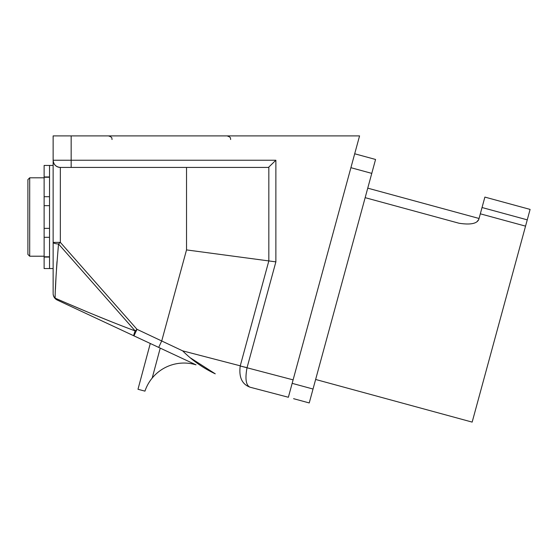 <?xml version="1.0" encoding="UTF-8"?>
<svg xmlns="http://www.w3.org/2000/svg" width="558" height="558" viewBox="0 0 558 558"><rect width="100%" height="100%" fill="white"/><g stroke="black" fill="none" stroke-linecap="round" stroke-linejoin="round"><path stroke-width="0.84" d="M354.693 153.778L375.562 159.462L309.237 402.946L293.585 398.684M53.136 165.454L49.529 165.454L49.529 268.558L53.136 268.558L53.136 135.894L71.159 135.894L71.159 160.23L275.875 160.23L275.875 261.869L247.027 367.771L240.212 365.985C238.754 377.208 242.032 384.281 250.04 387.203L288.367 397.261L250.04 387.203C245.959 385.327 244.955 378.854 247.027 367.771L293.103 379.865L292.155 383.346L313.024 389.031M288.367 397.261L292.155 383.346M477.013 221.659L478.785 219.461L480.326 213.819L525.545 226.136L472.159 422.106L315.633 379.468M480.326 213.819L484.881 197.093L530.1 209.41L525.545 226.136M478.785 219.461C476.86 223.709 470.289 224.972 459.074 223.249L365.155 197.665M293.103 379.865L359.568 135.894L71.159 135.894M53.136 292.922L53.136 242.388A7.212 1.66 0 0 0 58.527 243.992C56.316 269.919 55.179 287.97 55.116 298.146A7.212 6.703 180 0 1 53.136 293.529A7.212 7.212 0 0 0 57.293 300.065L133.941 335.853L57.293 300.065A7.212 6.033 115 0 1 55.116 298.146C72.7 305.826 103.809 319.232 135.175 330.922L58.527 243.992L60.348 242.388L136.996 329.318L182.64 350.849L240.254 365.825L268.83 260.928L186.525 249.914L186.525 167.435M160.23 348.129L152.195 378.066A41.187 41.187 0 0 1 196.011 364.834L133.941 335.853A7.212 1.018 115 0 1 135.175 330.922L136.996 329.318L133.941 335.853M190.543 357.971L215.255 373.818C203.189 368.147 192.315 360.489 182.64 350.849M111.251 321.687L92.579 314.112M88.527 312.431L66.283 302.994M62.231 301.236L55.116 298.146M55.437 289.365L56.009 277.152M56.456 269.451L56.993 261.569M53.136 242.388L60.348 242.388L60.348 167.435C55.995 166.982 53.596 164.575 53.136 160.23A7.212 7.212 0 0 0 60.348 167.435L71.159 167.435L60.348 167.435A7.212 7.212 0 0 1 53.136 160.23L71.159 160.23L71.159 167.435L268.454 167.435L275.875 160.23M275.875 261.869L268.83 260.928L268.83 167.274M152.195 378.066A41.187 41.187 0 0 0 144.954 391.137L137.986 389.268L150.283 343.477M49.529 176.949L44.124 176.949L44.124 165.454L49.529 165.454M49.529 268.558L44.124 268.558L44.124 176.949M49.529 228.361L44.124 228.361L49.529 228.361M49.529 205.651L44.124 205.651L49.529 205.651M49.529 196.709L44.124 196.709M49.529 237.303L44.124 237.303M49.529 257.071L44.124 257.071M27.9 254.413L27.9 179.606L29.7 177.8L29.7 256.213L27.9 254.413M371.774 173.378L350.905 167.693M482.042 207.527L527.254 219.845M158.695 347.411L161.743 340.875L186.525 249.914M53.136 293.529A7.212 7.212 0 0 0 57.293 300.065M240.212 365.985L247.048 367.68M479.057 218.478L367.75 188.158M112.081 139.5C111.384 138.433 113.4 137.61 108.475 135.894C113.4 137.61 111.384 138.433 112.081 139.5M227.085 135.894L227.078 135.894C232.009 137.61 229.994 138.433 230.684 139.5M44.124 177.8L29.7 177.8M44.124 256.213L29.7 256.213M49.529 177.228L44.124 177.228M49.529 256.785L44.124 256.785"/></g></svg>
